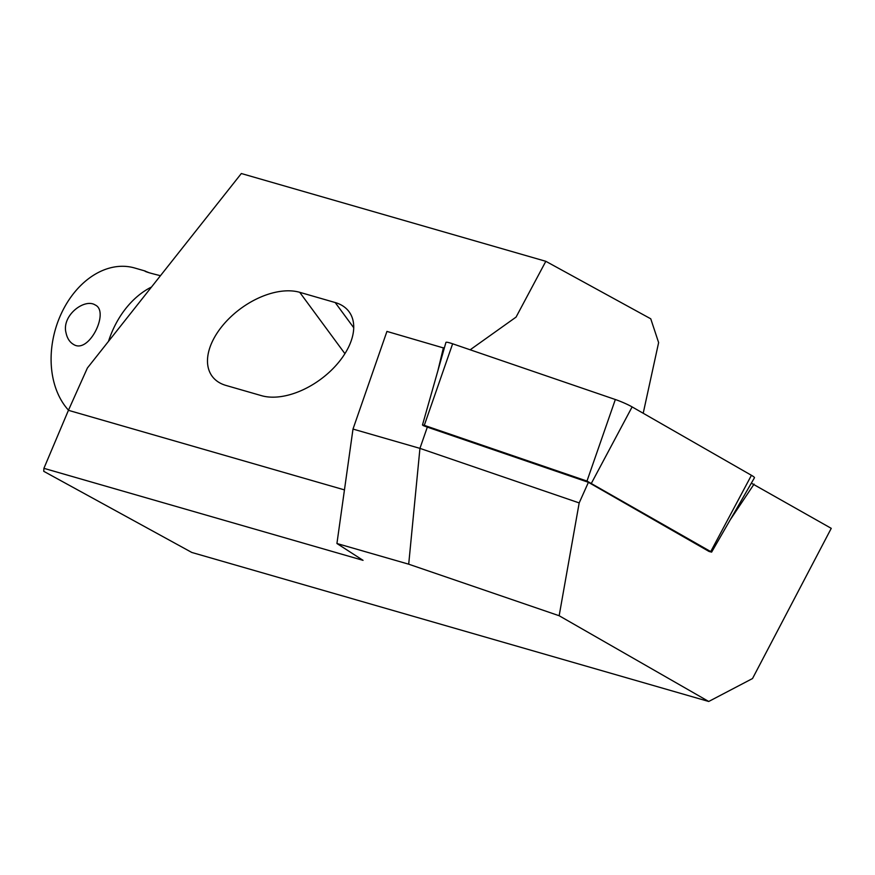 <?xml version="1.0" encoding="UTF-8"?>
<svg xmlns="http://www.w3.org/2000/svg" width="875" height="875" viewBox="0 0 875 875"><rect width="100%" height="100%" fill="white"/><g stroke="black" fill="none" stroke-linecap="round" stroke-linejoin="round"><path stroke-width="1.31" d="M149.231 272.781L144.78 270.988C145.162 271.688 150.391 273.252 160.464 275.691M66.052 332.927C67.233 338.395 69.737 342.234 73.577 344.455C88.998 354.473 109.834 311.38 95.2 304.981C84.58 298.003 61.337 315.613 66.052 332.927M68.48 410.167A81.014 59.15 -73.9 0 1 61.316 313.534A81.014 59.15 -73.9 0 1 134.652 267.991L145.261 271.053M108.511 341.327A81.014 59.15 -73.9 0 1 151.473 287.044M427.328 427.12L588.416 482.311L709.1 551.491L711.627 552.114L586.983 481.075L424.288 425.337L422.483 424.966L423.292 425.622L427.328 427.12L419.945 448.372L352.997 429.067L386.936 331.417L444.281 348.184M751.341 483.175L831.25 528.347L752.522 678.541L708.728 701.477L191.822 552.464L43.75 471.319L43.914 468.333L363.048 560.339L336.93 543.506L352.997 429.067M336.93 543.506L408.702 564.189L559.158 615.738L708.728 701.477M588.416 482.311L579.184 502.917L419.945 448.372L408.702 564.189M43.914 468.333L68.425 410.32L87.391 368.014L241.336 173.523L545.825 261.308L650.759 318.806L658.623 342.595L643.202 413.262M754.064 484.105L730.198 519.859M443.428 347.703L437.872 370.759M226.023 385.448A63.011 37.548 143.6 0 1 212.144 376.25A63.011 37.548 143.6 0 1 230.311 317.308A63.011 37.548 143.6 0 1 299.731 292.316L335.191 302.542A63.011 37.548 143.6 0 1 349.07 311.741A63.011 37.548 143.6 0 1 330.903 370.683A63.011 37.548 143.6 0 1 261.483 395.664L226.023 385.448M470.17 349.792L516.064 317.1L545.825 261.308M68.425 410.32L344.455 489.891M579.184 502.917L559.158 615.738M711.627 552.114L754.447 477.761A14.405 1.586 -157.1 0 0 751.428 475.3L632.122 406.908A14.405 1.586 -157.1 0 0 615.333 399.514L452.637 343.787A14.405 1.586 -157.1 0 0 445.922 342.431L422.483 424.966M299.731 292.316L344.914 353.664M335.191 302.542L353.73 327.72M586.983 481.075L615.333 399.514M591.511 483.066L632.122 406.908M424.288 425.337L452.637 343.787M710.806 551.458L751.428 475.3"/></g></svg>
